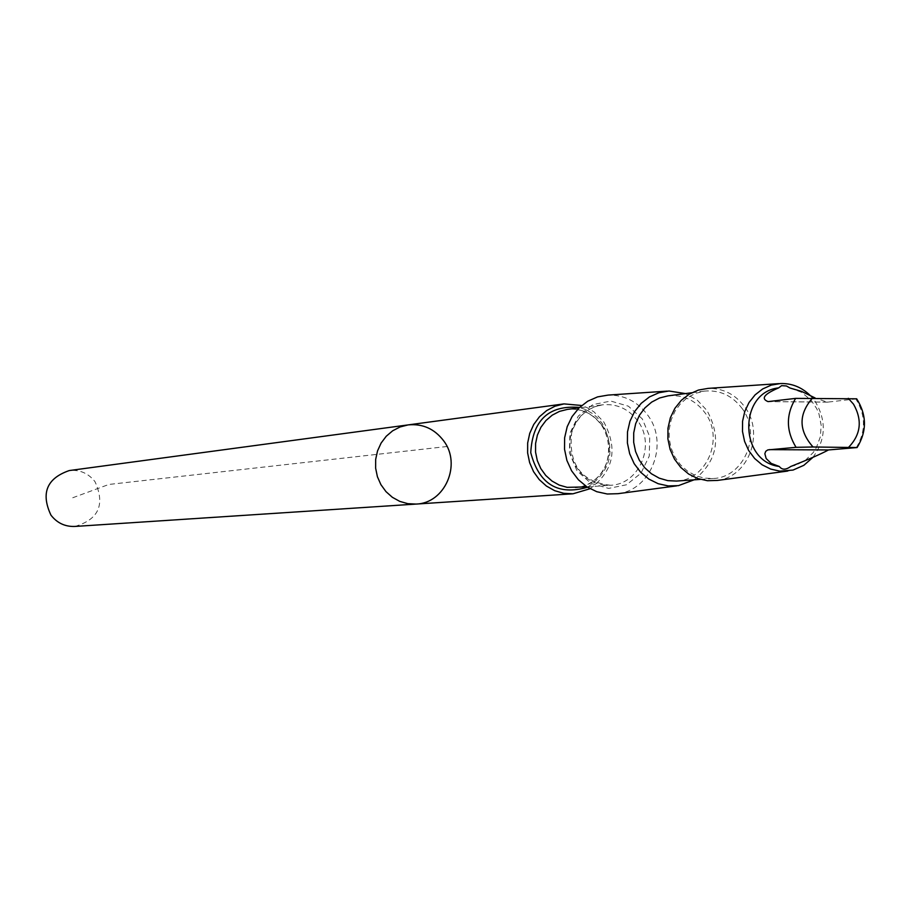 <?xml version="1.0" encoding="UTF-8"?>
<svg xmlns="http://www.w3.org/2000/svg" width="910" height="910" viewBox="0 0 910 910"><rect width="100%" height="100%" fill="white"/><g stroke="black" fill="none" stroke-linecap="round" stroke-linejoin="round"><path stroke-width="0.68" stroke-dasharray="4.55 3.41" d="M74.859 526.446C98.644 519.587 105.367 504.675 95.015 481.697C88.384 473.257 79.807 469.537 69.262 470.561M590.044 488.715C613.624 471.118 618.22 448.88 603.808 422.001L594.003 411.866L587.212 407.703L581.717 405.496M408.135 424.902C422.661 423.514 434.491 428.815 443.648 440.793C461.836 464.396 444.933 503.378 416.063 504.072M617.981 493.686C651.514 489.842 669.089 443.466 647.852 415.324C637.694 401.606 624.442 394.86 608.119 395.088M694.08 479.832C717.478 461.029 721.766 437.903 706.945 410.444L697.379 400.275L685.446 393.586M676.505 481.06C706.82 480.218 724.371 438.438 705.216 413.072C695.615 400.218 683.194 394.485 667.986 395.861M742.344 408.795C732.516 395.611 719.833 389.719 704.272 391.129L695.581 393.336L687.562 397.534L680.623 403.539L675.083 411.047L671.227 419.715L669.225 429.099L669.203 438.768L671.148 448.232L674.958 457.048L680.452 464.771L687.368 471.039L695.365 475.543L704.056 478.08L713.008 478.512C744.005 477.659 761.932 434.809 742.344 408.795M717.398 480.435C748.464 476.885 764.707 433.592 745.017 407.293C735.587 394.474 723.313 388.172 708.196 388.377M812.88 457.4C825.939 439.564 826.712 420.932 815.189 401.492L810.071 395.349M790.665 466.523L795.897 465.226L805.509 460.233L813.324 452.418L816.35 447.663L820.297 436.948L821.195 425.414L818.989 414.027L816.759 408.704L811.219 400.366L801.528 392.278L789.982 388.013M856.685 398.808L827.315 402.163L815.133 397.977M447.026 446.503L108.859 484.45L70.206 498.691M587.507 487.237C611.213 471.152 616.15 449.927 602.329 423.548L596.96 417.292L592.239 413.39L585.21 409.42L579.534 407.441M601.919 425.175C593.013 413.367 581.513 408.112 567.408 409.386C581.274 408.112 592.637 413.356 601.51 425.129C614.807 445.695 606.094 469.298 601.248 473.052C594.503 481.834 585.824 486.725 575.245 487.726C603.353 486.93 619.664 448.493 601.919 425.175M637.83 421.046C628.719 408.92 616.946 403.505 602.5 404.825L594.435 406.85L586.984 410.728L580.534 416.257L575.382 423.184L571.798 431.158L569.944 439.803L569.91 448.698L571.696 457.411L575.234 465.522L580.33 472.631L586.745 478.398L594.173 482.539L602.238 484.859L610.553 485.257C639.32 484.438 656.008 444.979 637.83 421.046M642.289 418.896L628.401 406.19L610.769 401.071L592.876 404.586L578.271 416.086L569.887 433.296L569.398 452.805L576.929 470.686L590.943 483.403L608.642 488.408L626.501 484.768L640.981 473.211L649.262 456.069L649.729 436.698L642.289 418.896M856.321 447.652C865.956 431.488 865.808 415.267 855.866 398.967M828.066 402.118L768.734 401.56M586.995 486.907L610.553 485.257C581.217 481.947 568.261 464.418 571.673 432.671C577.202 416.632 587.473 407.35 602.5 404.825L579.09 407.873M668.975 391.004L667.258 391.118M678.451 485.633L676.733 485.86M704.272 391.129L691.714 392.767M713.008 478.512L700.381 479.399M780.45 383.531L778.88 383.633M789.186 470.868L787.628 471.084M827.315 402.163L768.051 401.617"/><path stroke-width="1.36" d="M443.648 440.793C461.836 464.396 444.933 503.378 416.063 504.072L407.771 503.662L399.729 501.364L392.346 497.292L385.976 491.627L380.903 484.643L377.4 476.692L375.625 468.138L375.671 459.402L377.536 450.905L381.108 443.068L386.25 436.243L392.676 430.783L400.093 426.949L408.135 424.902C422.661 423.514 434.491 428.815 443.648 440.793M69.262 470.561C46.774 478.341 40.677 493.22 50.971 515.174C57.102 523.034 65.065 526.788 74.859 526.446L416.063 504.072L407.771 503.662L399.729 501.364L392.346 497.292L385.976 491.627L380.903 484.643L377.4 476.692L375.625 468.138L375.671 459.402L377.536 450.905L381.108 443.068L386.25 436.243L392.676 430.783L400.093 426.949L408.135 424.902L69.262 470.561M815.133 397.977L801.573 391.38L789.982 388.013L786.422 385.965L781.599 385.658L778.653 387.887C764.172 394.053 760.646 398.625 768.051 401.617L795.624 398.387L856.685 398.808C866.866 415.04 867.014 431.26 857.14 447.481M778.653 387.887C738.419 392.13 738.988 461.654 779.335 466.489C781.997 470.015 785.774 470.026 790.665 466.523C808.308 459.539 820.922 454.01 828.498 449.95L857.106 447.549L813.051 446.992L796.057 447.322L767.778 449.915L765.754 451.303L764.844 453.692L766.163 458.538L771.179 463.395L779.335 466.489M581.717 405.496L564.007 403.892L554.998 406.201L546.683 410.558L539.482 416.735L533.738 424.47L529.734 433.365L527.663 443.011L527.629 452.93L529.631 462.644L533.567 471.687L539.255 479.615L546.421 486.054L554.702 490.695L563.711 493.311L573.004 493.789L590.044 488.715M667.258 391.118L608.119 395.088L597.563 396.897L587.701 401.242L579.056 407.908L572.094 416.541L567.203 426.676L564.632 437.767L564.53 449.233L566.896 460.46L571.616 470.834L578.419 479.798L586.95 486.873L596.744 491.696L607.277 494.005L617.981 493.686L676.733 485.86M685.446 393.586L668.975 391.004L658.908 392.733L649.49 396.908L641.243 403.301L634.6 411.57L629.936 421.296L627.49 431.943L627.399 442.954L629.663 453.715L634.179 463.668L640.674 472.279L648.819 479.07L658.169 483.71L668.224 485.929L678.451 485.633L694.08 479.832M691.714 392.767L667.986 395.861L659.488 398.011L651.651 402.118L644.849 407.964L639.434 415.29L635.658 423.741L633.713 432.898L633.678 442.317L635.578 451.553L639.298 460.141L644.678 467.672L651.435 473.78L659.249 478.171L667.747 480.639L676.505 481.06L700.381 479.399M778.88 383.633L708.196 388.377L698.425 390.06L689.291 394.11L681.306 400.332L674.867 408.374L670.34 417.838L667.974 428.189L667.894 438.893L670.101 449.369L674.469 459.061L680.771 467.433L688.677 474.053L697.742 478.558L707.491 480.719L717.398 480.435L787.628 471.084M810.071 395.349C801.608 387.159 791.734 383.224 780.45 383.531L771.236 385.123L762.637 388.968L755.107 394.86L749.044 402.493L744.789 411.457L742.56 421.284L742.492 431.431L744.573 441.373L748.702 450.564L754.652 458.503L762.102 464.794L770.656 469.071L779.847 471.141L793.031 470.072L803.837 465.317L812.88 457.4M795.624 398.387C785.865 414.619 786.012 430.93 796.057 447.322M812.607 397.966C798.388 414.198 798.536 430.544 813.051 446.992M579.534 407.441C548.889 404.904 532.623 419.965 530.746 452.623C539.05 484.257 557.978 495.791 587.507 487.237M579.09 407.873L567.408 409.386L559.514 411.377L552.245 415.153L545.943 420.534L540.915 427.279L537.4 435.048L535.592 443.477L535.558 452.134L537.309 460.619L540.756 468.513L545.727 475.441L551.995 481.049L559.24 485.087L567.112 487.339L586.995 486.907M848.734 447.185C860.905 434.434 862.498 420.101 853.534 404.199L848.291 398.318M828.498 449.95L769.143 449.642M564.007 403.892L408.135 424.902M573.004 493.789L416.063 504.072"/></g></svg>
